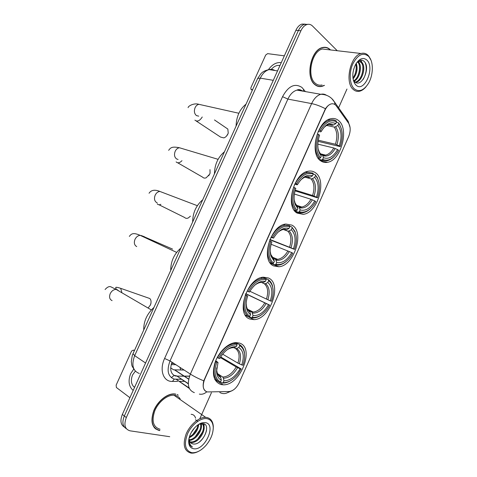 <?xml version="1.0" encoding="UTF-8"?>
<svg xmlns="http://www.w3.org/2000/svg" width="477" height="477" viewBox="0 0 477 477"><rect width="100%" height="100%" fill="white"/><g stroke="black" fill="none" stroke-linecap="round" stroke-linejoin="round"><path stroke-width="0.72" d="M320.627 160.779C322.69 162.281 324.992 162.788 327.526 162.287C341.049 160.469 349.528 128.909 338.557 120.568C336.309 118.672 333.709 118.063 330.764 118.737C316.984 121.009 309.239 153.791 320.627 160.779M250.037 319.065L253.913 319.632C270.149 319.668 282.742 283.565 268.366 277.972L263.429 277.197C246.955 277.608 235.113 314.957 250.037 319.065M273.738 265.922L278.783 266.756C294.112 266.047 305.059 231.715 291.93 225.126L285.878 224.041C270.298 225.204 260.12 260.77 273.738 265.922M297.266 213.159L303.324 214.31C317.736 212.986 327.323 180.157 315.333 172.656C313.276 171.213 310.944 170.736 308.321 171.225C293.647 173.002 284.823 207.054 297.266 213.159M220.851 384.516L223.099 384.802C240.36 385.917 255.41 347.292 239.341 343.052L235.972 342.599C228.435 342.76 218.925 351.585 215.133 362.246C211.663 374.195 213.571 381.618 220.851 384.516M207.197 391.939L229.067 391.539C233.158 391.027 236.538 388.087 239.198 382.727L348.586 136.768C350.72 131.366 350.708 126.822 348.556 123.144L336.315 105.948C334.961 104.117 333.262 103.437 331.205 103.908C328.683 104.66 326.596 106.794 324.944 110.306L204.627 379.334C202.147 386.06 202.999 390.258 207.197 391.939M170.694 367.827L173.568 369.818L184.128 370.045M175.792 394.115L174.487 393.93C167.373 393.298 157.684 401.014 153.743 410.727C150.142 421.698 152.038 428.31 159.443 430.558L159.777 430.606M178.207 395.272L177.73 394.783M330.513 49.942L330.322 49.751C328.021 47.533 325.368 46.812 322.374 47.581C310.754 49.918 305.214 77.304 314.731 84.501C316.895 86.367 319.31 86.993 321.981 86.385L324.479 85.395M317.616 86.212L318.248 86.188M156.319 429.193L155.639 428.984M205.581 391.223C203.184 389.411 202.576 385.947 203.757 380.819L325.433 108.756C327.216 106.127 329.13 104.511 331.169 103.908M319.465 86.391L318.821 86.516M307.737 24.351L304.433 24.315C301.959 25.138 299.944 27.213 298.381 30.534L124.324 415.992C121.921 422.121 122.595 426.36 126.339 428.692C122.595 426.36 121.921 422.121 124.324 415.992L298.381 30.534C299.944 27.213 301.959 25.138 304.433 24.315L307.737 24.351M337.257 50.729L312.524 26.026C310.891 24.44 309.036 23.939 306.955 24.53C304.481 25.364 302.466 27.445 300.898 30.772L126.31 417.566C123.626 424.888 124.885 429.312 130.072 430.832L169.729 436.699M199.839 418.687L211.418 392.738M338.598 107.814L346.964 89.062M324.807 47.479L324.205 47.283M154.614 428.066L155.234 428.376M305.22 24.13L301.923 24.094C299.449 24.923 297.433 26.986 295.883 30.295L122.35 414.424C119.96 420.529 120.633 424.757 124.372 427.094M171.505 363.498L174.069 363.54M134.502 350.416L133.345 350.112L131.592 351.03L116.138 385.142L116.388 387.497L129.905 397.705M133.345 350.112L134.341 350.774M135.343 371.16L132.552 374.964C130.644 380.002 131.092 383.967 133.882 386.865L134.586 387.336M133.769 369.091L130.68 373.628C128.08 380.485 128.689 385.881 132.505 389.828L133.232 390.335M207.09 418.687C200.948 417.435 191.682 424.488 187.568 433.808C183.711 444.403 185.165 450.705 191.921 452.715C196.625 453.037 201.348 450.55 206.088 445.262C210.834 439.472 213.219 433.527 213.243 427.428C212.969 422.497 210.917 419.581 207.09 418.687M213.195 429.336L213.308 426.653C213.022 421.495 210.882 418.448 206.881 417.5L205.694 417.369C199.082 416.97 189.924 424.691 186.072 434.165C182.506 444.838 184.158 451.147 191.015 453.084L191.36 453.12C193.555 453.287 195.91 452.715 198.42 451.397M180.157 398.879C178.976 397.055 177.331 395.904 175.208 395.427L174.022 395.26C167.421 394.67 158.442 401.819 154.775 410.822C151.418 420.994 153.171 427.136 160.033 429.24M154.16 427.541L154.745 427.899M175.709 394.306L174.421 394.121C167.379 393.495 157.798 401.133 153.892 410.745C150.321 421.596 152.199 428.143 159.527 430.373L159.861 430.415M194.652 427.756L191.158 432.675M195.445 419.754L197.848 421.251M198.682 424.351C198.122 430.32 194.95 434.803 189.148 437.814M197.961 424.828C197.096 430.045 194.24 434.076 189.393 436.92M200.865 423.677C203.715 428.543 196.196 440.474 189.297 440.378M200.376 423.648C202.54 428.59 195.773 439.335 189.19 439.824M200.447 423.648L200.972 423.689C209.123 424.405 200.209 443.872 191.122 442.394L190.061 442.155M200.734 423.29C208.21 424.858 199.165 443.342 190.436 441.881L189.828 441.768M189.089 438.053C189.065 441.458 190.323 443.407 192.875 443.902L190.925 443.085M193.686 448.75C204.979 450.848 216.88 424.089 205.331 422.634C201.354 422.199 197.353 424.423 193.34 429.312C190.508 433.104 188.952 436.98 188.677 440.933C188.612 445.506 190.281 448.112 193.686 448.75M192.875 443.902C202.278 446.15 211.997 424.703 203.113 423.576L198.688 424.345M188.677 440.933L188.82 439.913L188.862 441.78C189.22 444.492 190.418 446.216 192.458 446.955C190.007 445.369 188.856 442.608 188.993 438.679L189.071 438.136M177.623 394.956L177.11 394.509M192.458 446.955L191.086 446.228M206.529 430.385C205.474 434.935 203.083 438.822 199.356 442.048M203.715 423.749L203.983 426.617M202.832 431.518L197.746 439.007M201.199 423.105L201.234 424.709M199.994 429.789L195.224 436.795M197.162 428.09L192.738 434.589M191.116 414.322C193.418 414.43 194.914 415.741 195.6 418.246M157.022 404.967L159.789 401.473M188.749 440.438L188.743 440.098M204.025 423.88L204.18 428.233M201.503 423.004L201.419 426.355M150.905 303.414L150.183 305.441M148.305 307.766L150.338 305.119L150.911 303.336C151.269 301.231 150.899 299.622 149.808 298.519L147.81 297.821M235.871 342.605L239.382 344.561L239.621 345.67C242.209 347.101 243.819 349.647 244.439 353.32C244.975 356.975 244.468 360.958 242.9 365.263L241.756 364.935C244.439 356.522 243.455 350.702 238.816 347.477L236.699 348.502L235.411 348.49L234.076 347.733M222.664 354.178L237.922 363.128L241.756 364.935M220.708 356.969L241.118 368.9L238.112 373.926C233.336 379.877 228.346 382.775 223.147 382.626L223.951 380.813C230.111 380.67 235.477 376.657 240.05 368.775L236.21 366.962L220.356 357.553M217.631 373.873L222.741 377.045L223.445 378.219L223.951 380.813M153.964 307.438C146.994 313.818 143.583 321.349 143.732 330.03M236.848 343.738L235.042 343.631C228.292 344.311 222.425 348.997 217.434 357.69L218.555 358.191C224.011 348.949 230.188 344.507 237.087 344.853L236.848 343.738L234.946 342.677M244.653 356.432L244.445 352.557C243.795 348.711 242.107 346.046 239.382 344.561M223.147 382.626L222.222 383.049L223.009 383.091C225.609 383.091 228.298 382.196 231.083 380.407M222.222 383.049L220.511 381.976M237.087 344.853L236.276 346.666C230.946 346.35 225.901 349.552 221.149 356.271L219.796 358.549L218.555 358.191M238.816 347.477L239.621 345.67M240.05 368.775L241.195 369.097M232.865 347.691L234.153 347.697L236.276 346.666M214.763 379.34L217.488 381.057M215.646 361.679C212.354 372.108 213.678 379.012 219.605 382.393L220.529 381.97C214.906 378.708 213.654 372.114 216.773 362.186L215.401 361.53M216.773 362.186L218.013 362.538L216.54 371.464C216.85 375.81 218.454 378.708 221.34 380.151L220.529 381.97M215.747 360.66L218.013 362.538M221.34 380.151L220.493 376.723L219.229 375.798M265.933 278.598L268.324 279.659L268.587 280.709C270.435 281.996 271.747 283.952 272.516 286.582C273.691 290.976 273.303 295.889 271.365 301.315L270.28 300.856C272.975 292.413 272.146 286.295 267.788 282.497L265.623 283.636L264.3 283.72L262.058 282.7M249.936 291.292L270.28 300.856M245.715 293.611L269.672 305.113L267.502 308.673C262.69 315.112 257.61 318.004 252.255 317.336L253.054 315.541C258.916 316.001 264.097 312.375 268.587 304.666L245.655 293.743M248.308 310.288L251.939 312.143L253.054 315.541M180.872 248.028C174.081 254.038 170.7 261.503 170.724 270.435M252.083 312.28L252.846 311.869M265.922 278.562L262.583 278.294C256.638 279.188 251.516 283.457 247.205 291.083L248.32 291.59C253.675 282.563 259.631 278.568 266.184 279.611L265.922 278.562L262.982 277.25M273.154 290.368L272.462 285.812C271.651 283.052 270.274 281.001 268.324 279.659M252.255 317.336L251.313 317.807L253.692 317.974C256.382 317.789 259.094 316.656 261.825 314.558M251.313 317.807L249.155 316.71M266.184 279.611L265.385 281.406C260.001 280.554 254.956 283.678 250.24 290.773L249.495 292.085L248.32 291.59M267.788 282.497L268.587 280.709M268.587 304.666L269.672 305.113M261.891 282.64L263.221 282.551L265.385 281.406M245.345 315.088L248.833 316.871L249.781 316.394C244.486 312.465 243.413 305.518 246.555 295.543L245.434 295.042C242.119 305.513 243.252 312.787 248.833 316.871M246.555 295.543L247.73 296.032C246.233 300.295 245.81 304.231 246.46 307.844C247.104 311.004 248.475 313.252 250.586 314.593L249.781 316.394M245.256 294.738L247.73 296.032M250.586 314.593L249.781 311.541L248.773 310.801M289.694 226.193L291.823 226.963L295.162 232.329C296.962 237.284 296.736 242.966 294.476 249.382L293.444 248.821C296.157 240.354 295.448 233.986 291.316 229.729L289.116 230.963L287.762 231.118L283.463 229.538M269.916 239.466L293.444 248.821M291.757 252.601L292.795 253.15L291.155 255.916C286.361 262.648 281.275 265.445 275.891 264.318L276.69 262.535C282.312 263.483 287.333 260.168 291.757 252.601L271.145 244.278M273.452 258.439L275.64 259.434L276.69 262.535M202.737 199.75C196.095 205.456 192.738 212.879 192.654 222.008M294.476 249.382L269.797 239.764M276.004 259.983L277.316 259.202M289.533 225.633L285.085 225.198C279.778 226.217 275.205 230.152 271.377 237.015L272.486 237.516C277.757 228.662 283.535 225.037 289.819 226.635L289.533 225.633M296.193 236.401L295.048 231.554L291.823 226.963M275.891 264.318L274.937 264.83L278.461 265.14C281.174 264.813 283.845 263.501 286.474 261.205M274.937 264.83L270.143 262.815M289.819 226.635L289.02 228.417C283.69 227.1 278.687 230.081 274.031 237.361L273.607 238.118L272.486 237.516M291.316 229.729L292.103 227.958M273.607 238.118L270.912 237.307M285.467 229.819L286.82 229.658L289.02 228.417M269.976 262.577L272.57 263.668L273.53 263.149C268.503 258.683 267.573 251.445 270.733 241.445L269.618 240.939C266.285 251.439 267.269 259.017 272.57 263.668M270.733 241.445L271.854 242.036C270.042 247.283 269.749 252.011 270.966 256.221L274.329 261.36L273.53 263.149M274.329 261.36L273.548 258.594L272.814 257.968M158.96 204.752L184.623 217.488C185.607 218.478 186.853 218.621 188.355 217.917L190.424 216.159M209.963 173.473L208.687 175.816M177.665 162.776L202.642 177.17C203.53 178.142 204.705 178.356 206.171 177.802L209.683 174.183L210.071 173.127L209.987 169.615M313.252 174.105L315.154 174.642L317.551 178.487C320.031 183.949 319.989 190.389 317.426 197.812L316.442 197.156C319.167 188.659 318.576 182.059 314.671 177.343L312.441 178.666L311.058 178.899L305.024 177.158M295.251 190.132L312.59 195.498L316.442 197.156M314.772 200.906L315.756 201.556L314.516 203.703C309.758 210.643 304.708 213.302 299.359 211.681L300.146 209.916C305.536 211.341 310.414 208.336 314.772 200.906L310.921 199.249L294.387 194.038M297.249 206.302L299.162 207.096L300.146 209.916M224.458 151.793C217.965 157.207 214.626 164.577 214.441 173.908M317.426 197.812L295.048 190.848M300.093 207.877L301.488 206.929M312.972 173.091L307.576 172.441C302.853 173.539 298.787 177.17 295.364 183.341L296.473 183.842C301.661 175.16 307.266 171.893 313.276 174.039L312.972 173.091M318.946 182.584L317.372 177.706L315.154 174.642M299.359 211.681L298.387 212.235L302.913 212.73C305.59 212.277 308.178 210.828 310.676 208.377M298.387 212.235L294.846 211.043M313.276 174.039L312.489 175.81C307.254 174.01 302.335 176.806 297.737 184.194L297.541 184.551L296.473 183.842M314.671 177.343L315.452 175.584M297.541 184.551L297.129 184.814L294.637 184.182M307.558 177.003L308.869 177.378L310.253 177.14L312.489 175.81M294.208 210.202L296.128 210.852L297.105 210.291C292.347 205.295 291.554 197.776 294.732 187.741L293.623 187.24C290.272 197.77 291.107 205.641 296.128 210.852M294.732 187.741L295.8 188.445C293.689 194.694 293.558 200.185 295.418 204.913L297.898 208.515L297.105 210.291M297.898 208.515L297.135 206.004L296.545 205.42M228.072 133.566L226.503 136.118M196.268 121.045L220.571 137.09L223.88 137.895C225.597 137.263 226.939 135.969 227.887 134.013L228.239 133.089L227.839 129.058L226.492 128.146M336.363 122.291L338.312 122.69L339.737 125.087C342.909 130.99 343.064 138.163 340.214 146.606L339.278 145.855C342.021 137.334 341.544 130.495 337.859 125.338L335.593 126.745L334.186 127.055L326.638 125.439M318.248 140.202L335.42 144.245L339.278 145.855M337.615 149.581L338.557 150.327L337.615 151.984C332.904 159.068 327.92 161.548 322.661 159.425L323.442 157.672C328.599 159.568 333.322 156.873 337.615 149.581L333.763 147.965L317.825 144.132M320.765 154.441L322.5 155.12L323.442 157.672M246.031 104.147C239.687 109.275 236.371 116.597 236.085 126.119M340.214 146.606L318.064 141.347M324.11 156.027L325.35 155.049M336.243 120.931C334.377 119.793 332.314 119.488 330.054 120.013C325.863 121.158 322.237 124.503 319.185 130.06L320.288 130.561C325.392 122.046 330.823 119.137 336.565 121.826L336.243 120.931M341.413 128.981L339.505 124.3L338.312 122.69M322.661 159.425L321.671 160.022L327.037 160.743C329.631 160.183 332.105 158.632 334.449 156.092M321.671 160.022L319.083 159.348M336.565 121.826L335.784 123.585C330.686 121.301 325.869 123.877 321.331 131.318L320.288 130.561M337.859 125.338L338.64 123.591M321.295 131.378L320.794 131.849L318.195 131.449M328.957 124.646L332.099 125.314L333.512 124.998L335.784 123.585M318.076 158.042L319.524 158.418L320.514 157.815C316.012 152.294 315.363 144.501 318.558 134.431L317.455 133.93C314.081 144.495 314.772 152.652 319.524 158.418M318.558 134.431L319.572 135.241C317.181 142.504 317.241 148.717 319.751 153.88L321.301 156.057L320.514 157.815M321.301 156.057L320.013 153.206M284.34 55.839L267.639 53.639L265.707 55.022L250.872 87.762L250.854 89.199L252.554 89.754M281.263 62.648C276.517 62.04 272.23 64.389 268.408 69.696M279.969 65.516C276.988 64.95 274.096 66.231 271.282 69.374M368.632 56.369C363.116 52.047 357.845 54.551 352.813 63.894C348.824 72.707 349.558 84.453 354.196 88.74C358.966 92.365 363.683 90.63 368.345 83.541C373.193 75.628 373.741 62.749 369.317 57.186L368.632 56.369M370.987 60.227L368.28 55.541C366.217 53.412 363.802 52.732 361.041 53.496C350.309 55.821 344.597 82.455 353.189 89.384C355.144 91.19 357.356 91.781 359.837 91.161C362.043 90.552 364.124 89.068 366.068 86.713M327.985 49.65L322.41 49C311.636 51.152 306.472 76.535 315.291 83.242C317.306 84.989 319.554 85.574 322.041 85.001M324.181 47.485L323.573 47.336M330.221 49.912C327.949 47.73 325.332 47.026 322.38 47.783C310.879 50.097 305.393 77.196 314.808 84.322C316.955 86.17 319.346 86.79 321.987 86.188L324.199 85.353M353.773 68.867L352.95 72.951M356.253 63.31C358.018 68.664 356.957 73.875 353.081 78.949M355.77 64.109C356.969 68.849 356.027 73.488 352.944 78.025M358.12 61.742L358.65 62.248C362.472 66.017 359.771 78.604 354.172 81.185M357.655 61.968L357.81 62.141C361.477 65.766 359.175 77.715 353.851 80.768L354.506 81.537C361.405 88.853 370.772 68.163 364.482 61.736C362.204 59.345 359.646 59.619 356.796 62.565M356.802 62.559L358.436 61.622C359.843 61.217 361.041 61.569 362.025 62.678C366.258 66.863 362.395 81.191 356.104 82.223L355.502 82.33M359.461 61.444L361.178 62.57C365.412 66.756 361.56 81.066 355.27 82.098L355.18 82.116M353.23 79.707L354.608 82.873L353.433 80.524M353.892 80.899L353.326 80.112M355.878 84.972C363.987 93.54 375.321 68.062 366.956 60.126C363.164 56.966 359.366 58.415 355.568 64.473C352.115 71.944 351.925 78.431 355.001 83.934L355.878 84.972M353.481 80.679L354.608 82.873M317.038 85.991L317.658 86.015M354.632 82.932L353.809 81.662M365.37 63.131C367.004 68.265 366.288 73.673 363.218 79.349M360.445 60.191L361.948 62.594M362.818 66.547C363.075 70.047 362.419 73.541 360.851 77.03M359.491 66.309C359.712 69.654 359.092 73.005 357.631 76.356M356.194 66.082C356.379 69.272 355.788 72.468 354.429 75.67M360.761 60.138L362.729 63.697M188.719 379.054L174.91 369.985M324.944 110.306L324.616 110.241M300.438 90.725L300.719 89.962M171.982 362.186C169.544 369.538 170.754 374.159 175.602 376.049L184.152 376.222M177.623 381.385L172.441 381.433C163.372 381.898 159.103 370.104 164.589 358.477L282.557 96.676L287.887 99.097L170.027 360.922C166.515 370.522 167.91 376.586 174.224 379.102L181.439 379.293M282.557 96.676C288.406 85.943 294.869 82.873 301.953 87.458L305.375 91.59M302.68 91.119C300.951 89.962 299.043 89.628 296.962 90.117C293.254 91.167 290.225 94.16 287.887 99.097L311.636 103.598C314.039 98.5 317.098 95.4 320.812 94.297C322.887 93.784 324.777 94.112 326.477 95.281M189.13 387.968L176.114 379.245L181.326 379.215M199.332 394.097C201.992 394.628 204.466 393.865 206.762 391.814M325.433 108.756C320.645 106.222 316.048 104.505 311.636 103.598L190.365 374.087C194.187 376.508 198.647 378.75 203.757 380.819M348.615 123.233L348.186 121.319L345.968 118.195M219.79 392.511C223.063 394.246 226.241 393.919 229.306 391.528M335.003 104.606L334.562 102.132L331.855 98.65M194.366 392.631C188.057 390.174 186.728 383.991 190.365 374.087L170.027 360.922L164.589 358.477M184.855 381.32L179.286 381.367M300.898 30.772L295.883 30.295M126.31 417.566L122.35 414.424M172.441 381.433L174.254 379.12M174.272 379.114L176.114 379.245L189.357 388.475M303.104 91.196L303.694 89.336M188.278 383.591L177.009 376.114L183.967 376.103M184.408 376.222L189.518 376.21M171.458 377.79C173.085 375.608 174.94 375.053 177.009 376.114L188.29 383.842M274.883 70.501C273.094 69.409 271.163 69.111 269.076 69.606C265.45 70.638 262.529 73.482 260.305 78.145L134.681 355.639C131.264 365.012 132.815 370.963 139.332 373.479M145.574 363.021L134.681 355.639L132.994 353.743M134.335 369.806C131.121 364.547 132.207 366.98 131.3 361.584L132.272 355.538L132.94 353.856L257.669 78.449L260.305 78.145L273.285 80.315M277.536 70.906L269.076 69.606C265.29 70.375 262.553 71.753 260.877 73.726L257.598 78.622M175.84 364.684L171.177 364.619M179.895 367.308L180.831 370.027M112.095 300.617C109.591 299.413 108.965 297.088 110.223 293.647C111.678 290.863 113.657 289.461 116.161 289.432L117.103 289.622L118.868 291.012M115.69 289.426L116.078 289.002M118.493 287.661L120.675 288.335L121.832 292.377M237.922 363.128C240.068 356.134 239.233 351.257 235.411 348.49M222.687 377.009L223.015 377.021C228.072 376.645 232.472 373.294 236.21 366.962M234.153 347.697C231.894 347.483 229.491 348.21 226.957 349.885M239.311 363.832C241.589 356.492 240.718 351.382 236.699 348.502M223.445 378.219C228.841 378.034 233.557 374.523 237.6 367.672M216.695 367.839L216.677 369.836C216.952 373.646 218.335 376.21 220.839 377.54M218.15 374.779L220.082 376.329M136.726 246.591C134.323 245.196 133.751 242.775 135.009 239.335C136.273 236.848 138.02 235.531 140.244 235.382L141.699 235.68L143.011 236.675M142.408 236.008L172.596 249.107M266.434 299.109C268.605 292.085 267.895 286.951 264.3 283.72M251.695 311.988L253.221 312.059C257.663 311.511 261.503 308.464 264.741 302.913M263.221 282.551C260.514 282.02 257.658 282.933 254.658 285.3M267.841 299.759C270.143 292.383 269.404 287.005 265.623 283.636M252.494 313.085C257.628 313.431 262.183 310.259 266.148 303.569M246.192 303.3L246.46 306.168C247.02 308.929 248.207 310.915 250.02 312.131M246.341 307.146L246.46 307.45M248.195 310.175L249.227 311.028M157.273 202.868L156.754 202.665C154.435 201.103 153.904 198.611 155.162 195.171C156.295 192.905 157.863 191.659 159.873 191.438L162.585 192.469M160.886 204.317C159.396 205.015 158.185 204.871 157.237 203.894M289.593 247.122C291.781 240.068 291.167 234.732 287.762 231.118M275.247 259.184L277.644 259.333C281.609 258.683 285.031 255.875 287.911 250.896M286.82 229.658C283.839 228.799 280.72 229.825 277.465 232.722M291.018 247.724C293.331 240.319 292.699 234.732 289.116 230.963M276.076 260.198C281.007 260.967 285.425 258.069 289.33 251.504M270.22 251.23L270.829 254.503L273.72 259.017M270.638 254.98L270.912 255.541M178.07 159.449L176.669 158.996C174.427 157.285 173.932 154.709 175.19 151.281C176.21 149.206 177.623 148.031 179.424 147.751L182.017 148.526M181.975 160.689C179.704 163.009 177.748 163.408 176.12 161.888M312.59 195.498C314.79 188.421 314.277 182.888 311.058 178.899M298.632 206.762L301.78 207.024C305.31 206.308 308.351 203.715 310.921 199.249M310.253 177.14C307.081 175.93 303.789 177.009 300.373 180.366M314.027 196.059C316.352 188.63 315.828 182.828 312.441 178.666M299.496 207.692C304.219 208.878 308.506 206.249 312.352 199.809M294.19 199.791L295.138 203.16L297.243 206.291M294.846 203.321L295.275 204.025M198.712 116.144L196.458 115.595C194.294 113.729 193.841 111.081 195.099 107.653C196.023 105.751 197.287 104.648 198.903 104.326L201.318 104.862M202.242 116.996C199.72 120.943 197.275 121.993 194.902 120.138M335.42 144.245C337.633 137.137 337.221 131.408 334.186 127.055M322.213 154.87L325.636 155.12C328.76 154.363 331.467 151.978 333.763 147.965M333.512 124.998C330.233 123.418 326.84 124.485 323.34 128.206M336.869 144.758C339.213 137.304 338.789 131.3 335.593 126.745M322.744 155.562C327.264 157.16 331.42 154.798 335.212 148.484M318.111 148.902L319.316 152.103L320.604 153.94M318.946 152.103L319.501 152.849M251.379 89.539L252.321 90.272M320.091 160.35L327.526 162.287M245.494 315.321L253.913 319.632M270.477 263.25L278.783 266.756M295.358 211.615L303.324 214.31M214.906 379.62L223.099 384.802M188.689 379.203L174.648 369.979M301.887 90.636C300.003 89.461 298.358 89.288 296.962 90.117L320.812 94.297C325.857 94.404 329.929 96.276 333.029 99.92L348.186 121.319L350.106 127.687M232.335 390.597L227.803 392.565M306.955 24.53L301.923 24.094M184.223 376.103L189.56 376.091M134.723 387.044L133.882 386.865M174.022 395.26L205.694 417.369M174.117 393.907L174.421 394.121M190.436 441.881L191.122 442.394M213.243 427.428L213.308 426.653M150.845 304.022L150.911 303.336M116.209 289.438L115.744 287.565C115.625 287.392 115.726 286.731 120.675 288.335L149.808 298.519M151.364 309.943L116.161 289.432L111.117 286.951C109.466 286.033 107.456 286.886 105.083 289.509M217.512 373.604L222.741 377.045M233.718 342.885L235.042 343.631M244.439 353.32L244.445 352.557M220.493 376.723C218.335 375.912 217.059 373.616 216.677 369.836L216.54 371.464M176.645 252.399L140.244 235.382C133.781 232.597 131.616 233.259 129.333 236.419M247.545 309.209L253.221 312.059L251.939 312.143M261.14 277.65L262.583 278.294M272.516 286.582L272.462 285.812M249.781 311.541C247.664 309.752 246.555 307.957 246.46 306.168L246.46 307.844M142.068 235.853L144.543 236.807M197.347 205.694L159.873 191.438C154.81 189.387 151.203 189.989 149.057 193.251M272.033 257.02L277.644 259.333L275.64 259.434M283.541 224.637L285.085 225.198M295.162 232.329L295.048 231.554M273.548 258.594L270.829 254.503L270.966 256.221M218.084 159.324L179.424 147.751C171.803 146.242 170.575 147.727 168.661 150.333M296.396 205.247L301.78 207.024L299.162 207.096M305.924 171.976L307.576 172.441M317.551 178.487L317.372 177.706M297.135 206.004L295.138 203.16L295.418 204.913M214.489 119.96L227.839 129.058M238.858 113.258L198.903 104.326C193.841 102.638 187.711 106.371 188.147 107.671M320.568 153.844L325.636 155.12L322.5 155.12M328.301 119.649L330.054 120.013M339.737 125.087L339.505 124.3M320.538 153.785L319.316 152.103L319.751 153.88M252.297 90.32L251.242 89.503M322.41 49L361.041 53.496M321.892 47.73L322.38 47.783M355.27 82.098L356.104 82.223M354.62 82.903L355.001 83.934M369.317 57.186L369.001 56.393"/></g></svg>
